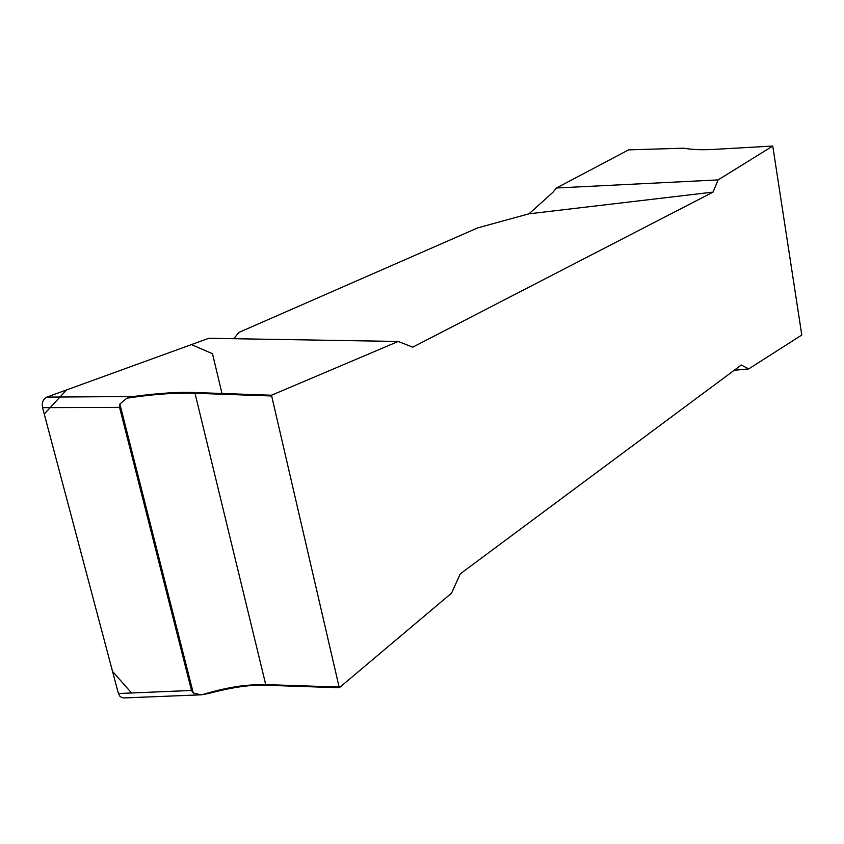 <?xml version="1.0" encoding="UTF-8"?>
<svg xmlns="http://www.w3.org/2000/svg" width="844" height="844" viewBox="0 0 844 844"><rect width="100%" height="100%" fill="white"/><g stroke="black" fill="none" stroke-linecap="round" stroke-linejoin="round"><path stroke-width="1.27" d="M683.703 148.206L628.622 149.863L556.439 187.99L718.096 179.92L772.756 146.044L715.163 149.325C702.873 150.084 692.713 149.747 684.684 148.312M133.331 396.511C158.851 393.156 179.361 391.827 194.848 392.534L271.525 395.235L398.231 341.461L208.806 338.286L46.81 397.113L133.331 396.511L126.832 398.199C159.885 393.293 177.704 392.956 195.006 393.262L194.848 392.534M201.8 694.781C232.322 685.644 249.223 684.568 265.723 684.611L339.13 687.069L271.673 395.984L195.006 393.262L265.902 685.254C251.037 684.495 231.783 687.28 208.141 693.61L201.041 694.823L193.276 693.019L191.514 690.455L119.574 407.388L42.548 407.652L118.403 693.525L191.514 690.455M119.574 407.388L119.88 404.054L126.832 398.199M265.902 685.254L339.309 687.733L451.529 593.163L460.307 573.804L741.275 365.03L748.723 368.912L734.238 370.263M233.777 338.708L238.915 332.42L477.82 227.848L528.998 213.817L713.074 192.105L412.748 347.169L398.231 341.461M556.439 187.99L552.873 192.348L528.998 213.817M713.074 192.105L718.096 179.92M748.723 368.912L801.8 335.026L772.756 146.044M271.673 395.984L271.525 395.235M339.309 687.733L339.13 687.069M201.041 694.823L123.277 697.956L120.186 696.722L118.403 693.525M42.548 407.652C41.694 402.577 43.118 399.064 46.81 397.113M628.622 149.863L683.724 148.206M221.993 393.494L212.488 353.72L191.44 344.595L66.581 389.928L44.236 414.024L112.537 671.413L131.548 692.966M119.88 404.054L193.276 693.019"/></g></svg>
